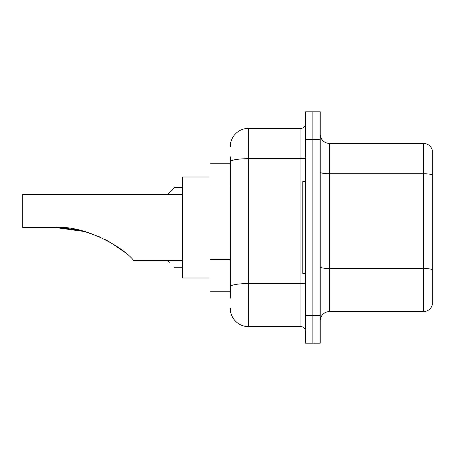<?xml version="1.0" encoding="UTF-8"?>
<svg xmlns="http://www.w3.org/2000/svg" width="455" height="455" viewBox="0 0 455 455"><rect width="100%" height="100%" fill="white"/><g stroke="black" fill="none" stroke-linecap="round" stroke-linejoin="round"><path stroke-width="0.68" d="M230.253 179.566L230.253 161.878L230.253 163.231L210.056 163.231L210.056 291.769L230.253 291.769M230.253 298.196L230.253 156.804M305.544 315.645L305.544 343.189L312.886 343.189L312.886 315.645L312.886 343.189L320.235 343.189L320.235 315.645L312.886 315.645L312.886 139.355L312.886 315.645L305.544 315.645L305.544 139.355L312.886 139.355L312.886 111.811L312.886 139.355L320.235 139.355L320.235 315.645M320.235 139.355L320.235 111.811L305.544 111.811L305.544 139.355M230.253 146.703A18.365 18.365 0 0 1 248.618 128.338L248.618 326.662L300.954 326.662L300.954 128.338A4.59 4.59 0 0 0 305.544 123.749M248.618 128.338L300.954 128.338M230.253 289.937L230.253 265.868M305.544 331.251A4.59 4.59 0 0 0 300.954 326.662M248.618 326.662A18.365 18.365 0 0 1 230.253 308.297M320.235 320.786A9.18 9.18 0 0 1 329.414 311.601L423.434 311.601L423.434 143.399L329.414 143.399A9.18 9.18 0 0 1 320.235 134.214A9.18 9.18 0 0 0 329.414 143.399L329.414 311.601M432.25 150.008A9.18 9.18 0 0 0 423.434 143.399A9.18 9.18 0 0 1 432.25 150.008L432.25 304.992A9.18 9.18 0 0 1 423.434 311.601M432.25 175.021L432.25 274.877M59.372 227.58L84.801 231.567L99.799 236.947L84.801 231.567L59.372 227.58L84.801 231.567L99.799 236.947M104.036 238.938L116.031 245.842M182.512 194.444L22.75 194.444L22.75 227.5L55.157 227.5C85.375 224.998 123.368 247.713 133.065 259.771L133.85 260.556L182.512 260.556M210.056 177.001L182.512 177.001L182.512 277.999L210.056 277.999M56.716 227.511L76.423 229.57M106.971 240.445L119.113 247.969L124.784 252.292L109.854 242.037M84.801 231.567L55.157 227.5M305.544 181.59L302.791 181.59L302.791 273.409L305.544 273.409M167.542 260.556L169.658 262.666M167.36 194.444L174.248 187.562L167.36 194.444L174.248 187.562L167.36 194.444L174.248 187.562L167.36 194.444L174.248 187.562L167.36 194.444L174.248 187.562L167.36 194.444L174.248 187.562L167.36 194.444L174.248 187.562L167.36 194.444L174.248 187.562L182.512 187.562M169.658 192.152L174.248 187.562M230.253 185.993L210.056 185.993M230.253 259.441L210.056 259.441M305.544 282.76A4.59 0.796 0 0 1 300.954 283.556L248.618 283.556A18.365 3.191 180 0 0 230.253 286.747M230.253 161.878A18.365 3.191 180 0 1 248.618 158.687L300.954 158.687A4.59 0.796 0 0 0 305.544 157.891M432.25 174.891A9.18 1.592 180 0 0 423.434 173.747L329.414 173.747A9.18 1.592 -0 0 1 320.235 172.149M432.25 269.65A9.18 1.592 180 0 0 423.434 268.501L329.414 268.501A9.18 1.592 0 0 1 320.235 266.903M174.248 267.256L182.512 267.256"/></g></svg>
